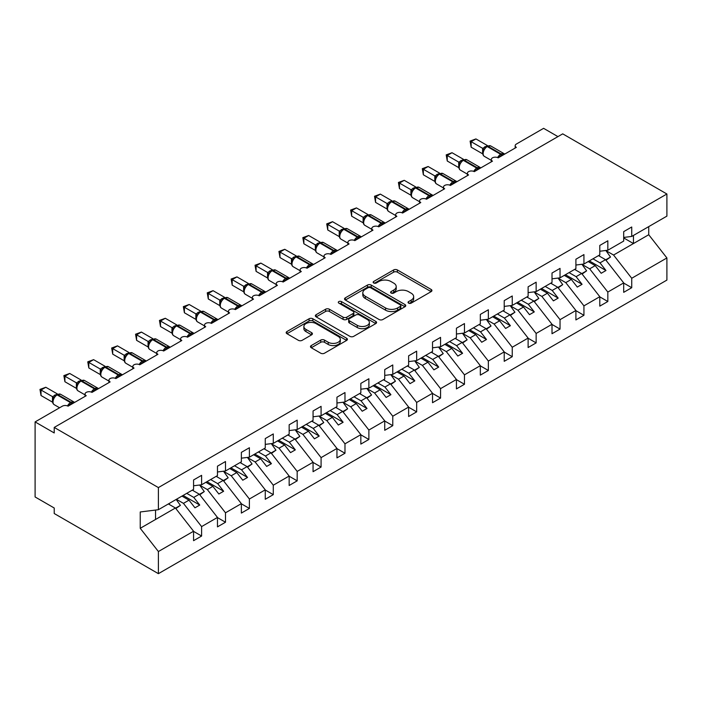 <?xml version="1.0" encoding="UTF-8"?>
<svg xmlns="http://www.w3.org/2000/svg" width="702" height="702" viewBox="0 0 702 702"><rect width="100%" height="100%" fill="white"/><g stroke="black" fill="none" stroke-linecap="round" stroke-linejoin="round"><path stroke-width="1.05" d="M408.59 303.132A1.86 1.071 0 0 0 411.223 303.132L431.16 291.62A2.65 1.536 0 0 0 431.932 290.54A2.65 1.536 0 0 0 431.16 289.452L397.385 269.954A2.65 1.536 0 0 0 393.629 269.954L373.692 281.467A1.86 1.071 0 0 0 373.148 282.222A1.86 1.071 0 0 0 373.692 282.985A1.86 1.071 0 0 0 376.316 282.985L378.904 281.493A8.494 4.905 0 0 1 390.909 281.493L393.725 283.117A8.494 4.905 0 0 1 396.209 286.583A8.494 4.905 0 0 1 393.725 290.049L391.146 291.541A1.86 1.071 0 0 0 390.602 292.295A1.86 1.071 0 0 0 391.146 293.059A1.86 1.071 0 0 0 393.769 293.059L396.349 291.567A8.494 4.905 0 0 1 408.362 291.567L411.17 293.19A8.494 4.905 0 0 1 413.662 296.656A8.494 4.905 0 0 1 411.17 300.123L408.59 301.614A1.86 1.071 0 0 0 408.046 302.369A1.86 1.071 0 0 0 408.59 303.132L408.59 301.614M311.258 345.568A2.65 1.536 0 0 0 310.477 346.656A2.65 1.536 0 0 0 311.258 347.736L320.735 353.211A2.65 1.536 0 0 0 324.482 353.211L346.63 340.426A2.65 1.536 0 0 0 347.402 339.338A2.65 1.536 0 0 0 346.63 338.259L312.846 318.761A2.65 1.536 0 0 0 309.099 318.761L286.96 331.546A2.65 1.536 0 0 0 286.179 332.625A2.65 1.536 0 0 0 286.96 333.704L298.403 340.321A2.65 1.536 0 0 0 302.158 340.321L311.627 334.845A2.65 1.536 0 0 0 312.408 333.766A2.65 1.536 0 0 0 311.627 332.678L305.958 329.405A7.099 4.098 0 0 1 303.878 326.509A7.099 4.098 0 0 1 308.257 322.718A7.099 4.098 0 0 1 315.997 323.604L338.232 336.442A7.099 4.098 0 0 1 340.312 339.338A7.099 4.098 0 0 1 335.925 343.129A7.099 4.098 0 0 1 328.194 342.243L324.482 340.101A2.65 1.536 0 0 0 320.735 340.101L311.258 345.568L311.258 347.736M623.701 237.434L631.73 236.434L666.9 216.128L666.9 193.998L562.714 133.854L54.221 427.43L54.221 432.95L35.1 421.911L62.338 406.186A4.054 2.343 0 0 1 68.076 406.186L86.241 395.7A4.054 2.343 0 0 1 85.047 394.041A4.054 2.343 0 0 1 87.548 391.883A4.054 2.343 0 0 1 91.971 392.392L110.135 381.906A4.054 2.343 0 0 1 108.942 380.247A4.054 2.343 0 0 1 111.451 378.08A4.054 2.343 0 0 1 115.865 378.589L134.029 368.102A4.054 2.343 0 0 1 132.836 366.453A4.054 2.343 0 0 1 135.346 364.285A4.054 2.343 0 0 1 139.759 364.794L157.924 354.308A4.054 2.343 0 0 1 156.739 352.658A4.054 2.343 0 0 1 159.24 350.491A4.054 2.343 0 0 1 163.663 351L181.818 340.514A4.054 2.343 0 0 1 180.633 338.855A4.054 2.343 0 0 1 183.134 336.697A4.054 2.343 0 0 1 187.557 337.206L205.712 326.72A4.054 2.343 0 0 1 204.528 325.061A4.054 2.343 0 0 1 207.029 322.902A4.054 2.343 0 0 1 211.451 323.411L229.607 312.925A4.054 2.343 0 0 1 228.422 311.267A4.054 2.343 0 0 1 230.923 309.108A4.054 2.343 0 0 1 235.345 309.608L253.51 299.122A4.054 2.343 0 0 1 252.316 297.472A4.054 2.343 0 0 1 254.817 295.305A4.054 2.343 0 0 1 259.24 295.814L259.073 295.279L265.233 291.716M666.9 193.998L158.398 487.583L54.221 427.43M379.089 319.515A2.65 1.536 0 0 0 382.844 319.515L404.984 306.73A2.65 1.536 0 0 0 405.756 305.651A2.65 1.536 0 0 0 404.984 304.563L371.209 285.065A2.65 1.536 0 0 0 367.453 285.065L345.314 297.85A2.65 1.536 0 0 0 344.533 298.938A2.65 1.536 0 0 0 345.314 300.017L379.089 319.515M339.584 303.536A1.86 1.071 0 0 1 341.462 303.799L375.772 323.596L353.659 336.363A2.65 1.536 0 0 1 349.912 336.363L316.137 316.865L316.137 314.698A2.65 1.536 0 0 0 315.356 315.777A2.65 1.536 0 0 0 316.137 316.865M316.137 314.698L325.614 309.222A2.65 1.536 0 0 1 329.361 309.222L343.059 317.137A2.65 1.536 0 0 0 346.814 317.137L353.097 313.504A2.65 1.536 0 0 0 353.878 312.425A2.65 1.536 0 0 0 353.097 311.337L338.838 303.106A1.86 1.071 0 0 1 338.294 302.343A1.86 1.071 0 0 1 339.443 301.351A1.86 1.071 0 0 1 341.462 301.588L375.807 321.411A2.65 1.536 0 0 1 376.579 322.499A2.65 1.536 0 0 1 375.807 323.578L375.807 321.411M158.398 487.583L158.398 509.705L193.576 489.399L193.576 479.966L201.606 475.333L201.606 484.766L193.576 485.766M201.606 484.766L217.471 475.605L217.471 466.172L225.5 461.53L225.5 470.972L217.471 471.972M225.5 470.972L241.365 461.811L241.365 452.369L249.394 447.736L249.394 457.177L241.365 458.178M249.394 457.177L265.259 448.016L265.259 438.575L273.289 433.941L273.289 443.374L265.259 444.375M273.289 443.374L289.154 434.213L289.154 424.78L297.183 420.147L297.183 429.58L289.154 430.58M297.183 429.58L313.057 420.419L313.057 410.986L321.086 406.353L321.086 415.786L313.057 416.786M321.086 415.786L336.951 406.625L336.951 397.192L344.98 392.55L344.98 401.992L336.951 402.992M344.98 401.992L360.846 392.83L360.846 383.389L368.875 378.755L368.875 388.197L360.846 389.198M515.171 148.052L515.171 145.718A4.054 2.343 180 0 0 516.356 147.367L498.201 157.853A4.054 2.343 0 0 0 493.778 157.345A4.054 2.343 0 0 0 491.277 159.512A4.054 2.343 0 0 0 492.462 161.17L474.298 171.648A4.054 2.343 0 0 0 469.884 171.148A4.054 2.343 0 0 0 467.383 173.306A4.054 2.343 0 0 0 468.567 174.965L450.403 185.451A4.054 2.343 0 0 0 445.989 184.942A4.054 2.343 0 0 0 443.48 187.101A4.054 2.343 0 0 0 444.673 188.759L426.509 199.245A4.054 2.343 0 0 0 422.095 198.736A4.054 2.343 0 0 0 419.585 200.895A4.054 2.343 0 0 0 420.779 202.553L402.615 213.039A4.054 2.343 0 0 0 398.192 212.53A4.054 2.343 0 0 0 395.691 214.698A4.054 2.343 0 0 0 396.876 216.348L378.72 226.834A4.054 2.343 0 0 0 374.298 226.325A4.054 2.343 0 0 0 371.797 228.492A4.054 2.343 0 0 0 372.981 230.151L354.826 240.628A4.054 2.343 0 0 0 350.403 240.128A4.054 2.343 0 0 0 347.902 242.287A4.054 2.343 0 0 0 349.087 243.945L330.932 254.431A4.054 2.343 0 0 0 326.509 253.922A4.054 2.343 0 0 0 324.008 256.081A4.054 2.343 0 0 0 325.193 257.739L307.028 268.225A4.054 2.343 0 0 0 302.615 267.716A4.054 2.343 0 0 0 300.105 269.875A4.054 2.343 0 0 0 301.298 271.534L283.134 282.02A4.054 2.343 0 0 0 278.72 281.511A4.054 2.343 0 0 0 276.211 283.678A4.054 2.343 0 0 0 277.404 285.328L259.24 295.814M368.875 388.197L384.74 379.036L384.74 369.594L392.769 364.961L392.769 374.394L384.74 375.394M392.769 374.394L408.634 365.233L408.634 355.8L416.663 351.167L416.663 360.6L408.634 361.6M416.663 360.6L432.529 351.439L432.529 342.006L440.558 337.372L440.558 346.806L432.529 347.806M440.558 346.806L456.432 337.644L456.432 328.211L464.461 323.569L464.461 333.011L456.432 334.012M464.461 333.011L480.326 323.85L480.326 314.408L488.355 309.775L488.355 319.217L480.326 320.217M488.355 319.217L504.22 310.056L504.22 300.614L512.249 295.981L512.249 305.414L504.22 306.414M512.249 305.414L528.115 296.253L528.115 286.82L536.144 282.186L536.144 291.62L528.115 292.62M536.144 291.62L552.009 282.458L552.009 273.025L560.038 268.392L560.038 277.825L552.009 278.826M560.038 277.825L575.903 268.664L575.903 259.231L583.932 254.589L583.932 264.031L575.903 265.031M583.932 264.031L599.798 254.87L599.798 245.437L607.827 240.795L607.827 250.237L599.798 251.237M193.576 531.396L201.606 536.03L201.606 526.597L217.471 517.435L199.307 494.199L192.287 490.145M176.421 499.306L183.441 503.36L201.606 526.597M217.471 517.602L225.5 522.235L225.5 512.802L241.365 503.641L223.21 480.405L216.181 476.351M199.728 485.179L207.336 489.566L225.5 512.802M241.365 503.808L249.394 508.441L249.394 499.008L265.259 489.847L247.104 466.611L240.075 462.557M223.631 471.375L231.239 475.772L249.394 499.008M265.259 490.005L273.289 494.647L273.289 485.205L289.154 476.044L270.998 452.816L263.97 448.762M247.525 457.581L255.133 461.977L273.289 485.205M289.154 476.21L297.183 480.852L297.183 471.411L313.057 462.249L294.893 439.022L287.864 434.959M271.42 443.787L279.027 448.183L297.183 471.411M313.057 462.416L321.086 467.049L321.086 457.616L336.951 448.455L318.787 425.219L311.767 421.165M295.314 429.993L302.922 434.38L321.086 457.616M336.951 448.622L344.98 453.255L344.98 443.822L360.846 434.661L342.681 411.425L335.661 407.371M319.208 416.198L326.816 420.586L344.98 443.822M360.846 434.828L368.875 439.461L368.875 430.028L384.74 420.867L366.576 397.63L359.556 393.576M343.102 402.395L350.71 406.791L368.875 430.028M384.74 421.033L392.769 425.666L392.769 416.225L408.634 407.063L390.479 383.836L383.45 379.782M366.997 388.601L374.605 392.997L392.769 416.225M408.634 407.23L416.663 411.872L416.663 402.43L432.529 393.269L414.373 370.042L407.344 365.979M390.9 374.807L398.508 379.203L416.663 402.43M432.529 393.436L440.558 398.069L440.558 388.636L456.432 379.475L438.267 356.239L431.239 352.185M414.794 361.012L422.402 365.4L440.558 388.636M456.432 379.642L464.461 384.275L464.461 374.842L480.326 365.681L462.162 342.444L455.133 338.39M438.689 347.218L446.296 351.605L464.461 374.842M480.326 365.847L488.355 370.48L488.355 361.047L504.22 351.886L486.056 328.65L479.036 324.596M462.583 333.415L470.191 337.811L488.355 361.047M504.22 352.053L512.249 356.686L512.249 347.244L528.115 338.083L509.95 314.856L502.93 310.802M486.477 319.621L494.085 324.017L512.249 347.244M528.115 338.25L536.144 342.892L536.144 333.45L552.009 324.289L533.853 301.061L526.825 296.999M510.372 305.826L517.979 310.223L536.144 333.45M552.009 324.456L560.038 329.089L560.038 319.656L575.903 310.495L557.748 287.258L550.719 283.204M534.266 292.032L541.874 296.419L560.038 319.656M575.903 310.661L583.932 315.295L583.932 305.861L599.798 296.7L581.642 273.464L574.613 269.41M558.169 278.238L565.777 282.625L583.932 305.861M599.798 296.867L607.827 301.5L607.827 292.067L623.701 282.906L623.701 292.339L631.73 287.706L631.73 278.264L666.9 257.959L666.9 280.089L158.398 573.666L54.221 513.522L54.221 508.002L35.1 496.963L35.1 421.911M582.063 264.435L589.671 268.831L607.827 292.067M631.73 236.434L631.73 227L623.701 231.634L623.701 241.076L607.827 250.237M623.701 283.073L631.73 287.706M605.958 250.64L613.566 255.037L631.73 278.264M557.932 136.609L543.602 128.334L516.356 144.059A4.054 2.343 180 0 0 515.171 145.718M158.398 509.705L140.242 511.969L140.242 528.308L175.412 508.002L168.392 503.939M175.412 508.002L193.576 531.23L193.576 540.672L201.606 536.03M225.5 522.235L217.471 526.869L217.471 517.435M249.394 508.441L241.365 513.074L241.365 503.641M273.289 494.647L265.259 499.28L265.259 489.847M297.183 480.852L289.154 485.486L289.154 476.044M321.086 467.049L313.057 471.691L313.057 462.249M344.98 453.255L336.951 457.888L336.951 448.455M368.875 439.461L360.846 444.094L360.846 434.661M392.769 425.666L384.74 430.3L384.74 420.867M416.663 411.872L408.634 416.505L408.634 407.063M440.558 398.069L432.529 402.711L432.529 393.269M464.461 384.275L456.432 388.908L456.432 379.475M488.355 370.48L480.326 375.114L480.326 365.681M512.249 356.686L504.22 361.319L504.22 351.886M536.144 342.892L528.115 347.525L528.115 338.083M560.038 329.089L552.009 333.731L552.009 324.289M583.932 315.295L575.903 319.928L575.903 310.495M607.827 301.5L599.798 306.133L599.798 296.7M140.242 528.308L158.398 551.535L193.576 531.23M158.398 551.535L158.398 573.666M183.441 503.36L188.987 500.166L194.963 507.809L199.745 505.045L193.77 497.402L199.307 494.199M181.958 496.103L188.987 500.166M186.741 493.348L193.77 497.402M207.336 489.566L212.881 486.363L218.857 494.006L223.64 491.251L217.664 483.608L223.21 480.405M205.861 482.309L212.881 486.363M210.635 479.554L217.664 483.608M231.239 475.772L236.776 472.569L242.752 480.212L247.534 477.457L241.558 469.813L247.104 466.611M229.756 468.515L236.776 472.569M234.529 465.751L241.558 469.813M255.133 461.977L260.679 458.775L266.646 466.418L271.428 463.662L265.453 456.019L270.998 452.816M253.65 454.721L260.679 458.775M258.424 451.956L265.453 456.019M279.027 448.183L284.573 444.98L290.549 452.623L295.323 449.859L289.347 442.216L294.893 439.022M277.544 440.926L284.573 444.98M282.327 438.162L289.347 442.216M302.922 434.38L308.468 431.186L314.443 438.829L319.217 436.065L313.241 428.422L318.787 425.219M301.439 427.123L308.468 431.186M306.221 424.368L313.241 428.422M326.816 420.586L332.362 417.383L338.338 425.026L343.111 422.271L337.144 414.628L342.681 411.425M325.333 413.329L332.362 417.383M330.115 410.573L337.144 414.628M350.71 406.791L356.256 403.589L362.232 411.232L367.014 408.476L361.039 400.833L366.576 397.63M349.227 399.535L356.256 403.589M354.01 396.779L361.039 400.833M374.605 392.997L380.151 389.794L386.126 397.437L390.909 394.682L384.933 387.039L390.479 383.836M373.131 385.74L380.151 389.794M377.904 382.976L384.933 387.039M398.508 379.203L404.045 376L410.021 383.643L414.803 380.879L408.827 373.236L414.373 370.042M397.025 371.946L404.045 376M401.798 369.182L408.827 373.236M422.402 365.4L427.948 362.206L433.915 369.849L438.697 367.085L432.722 359.442L438.267 356.239M420.919 358.143L427.948 362.206M425.702 355.387L432.722 359.442M446.296 351.605L451.842 348.403L457.818 356.054L462.592 353.29L456.616 345.647L462.162 342.444M444.814 344.349L451.842 348.403M449.596 341.593L456.616 345.647M470.191 337.811L475.737 334.608L481.712 342.251L486.486 339.496L480.51 331.853L486.056 328.65M468.708 330.554L475.737 334.608M473.49 327.799L480.51 331.853M494.085 324.017L499.631 320.814L505.607 328.457L510.389 325.702L504.413 318.059L509.95 314.856M492.602 316.76L499.631 320.814M497.385 313.996L504.413 318.059M517.979 310.223L523.525 307.02L529.501 314.663L534.283 311.899L528.308 304.256L533.853 301.061M516.496 302.966L523.525 307.02M521.279 300.202L528.308 304.256M541.874 296.419L547.42 293.225L553.395 300.868L558.178 298.104L552.202 290.461L557.748 287.258M540.4 289.163L547.42 293.225M545.173 286.407L552.202 290.461M565.777 282.625L571.314 279.422L577.29 287.074L582.072 284.31L576.096 276.667L581.642 273.464M564.294 275.368L571.314 279.422M569.068 272.613L576.096 276.667M589.671 268.831L595.217 265.628L601.184 273.271L605.966 270.516L599.991 262.873L605.536 259.67L623.701 282.906M588.188 261.574L595.217 265.628M592.971 258.819L599.991 262.873M605.536 259.67L598.508 255.616M613.566 255.037L648.736 234.731L666.9 257.959M623.701 237.925L633.45 243.559L633.45 235.442M648.736 226.614L648.736 234.731M155.537 519.48L155.537 510.064M589.338 260.916L605.966 270.516M565.435 274.71L582.072 284.31M541.54 288.504L558.178 298.104M517.646 302.299L534.283 311.899M493.752 316.093L510.389 325.702M469.857 329.896L486.486 339.496M445.963 343.69L462.592 353.29M422.069 357.485L438.697 367.085M398.166 371.279L414.803 380.879M374.271 385.073L390.909 394.682M350.377 398.876L367.014 408.476M326.483 412.671L343.111 422.271M302.588 426.465L319.217 436.065M278.694 440.259L295.323 449.859M254.8 454.054L271.428 463.662M230.897 467.848L247.534 477.457M207.002 481.651L223.64 491.251M183.108 495.445L199.745 505.045M409.336 303.396L411.17 302.334A8.494 4.905 0 0 0 413.662 298.868L413.662 296.656M396.209 286.583L396.209 288.794A8.494 4.905 0 0 1 393.725 292.26L391.883 293.322M431.125 291.646L397.385 272.165A2.65 1.536 0 0 0 393.629 272.165L374.438 283.239M404.949 306.756L371.209 287.276A2.65 1.536 0 0 0 367.453 287.276L345.349 300.035M400.289 306.405A1.86 1.071 0 0 0 400.833 305.651A1.86 1.071 0 0 0 400.289 304.896L370.647 287.776A1.86 1.071 0 0 0 368.015 287.776L365.294 289.347A8.494 4.905 0 0 0 362.811 292.813A8.494 4.905 0 0 0 365.294 296.279L385.565 307.976A8.494 4.905 0 0 0 397.569 307.976L400.289 306.405L400.289 308.617A1.86 1.071 0 0 0 400.833 307.862L400.833 305.651M362.811 292.813L362.811 295.024A8.494 4.905 0 0 0 365.294 298.49L365.294 296.279M400.289 308.617L397.569 310.187A8.494 4.905 0 0 1 385.565 310.187L365.294 298.49M316.172 316.883L325.614 311.434L325.614 309.222M353.878 312.425L353.878 314.628A2.65 1.536 0 0 1 353.097 315.716L346.814 319.34A2.65 1.536 0 0 1 343.059 319.34L329.361 311.434A2.65 1.536 0 0 0 325.614 311.434M357.274 325.342A7.099 4.098 0 0 0 365.014 326.228A7.099 4.098 0 0 0 369.392 322.446A7.099 4.098 0 0 0 367.313 319.542L359.477 315.022A2.65 1.536 0 0 0 355.73 315.022L349.438 318.647A2.65 1.536 0 0 0 348.666 319.735A2.65 1.536 0 0 0 349.438 320.814L357.274 325.342L357.274 327.544A7.099 4.098 0 0 0 365.014 328.439A7.099 4.098 0 0 0 369.392 324.649L369.392 322.446M348.666 319.735L348.666 321.937A2.65 1.536 0 0 0 349.438 323.025L349.438 320.814M357.274 327.544L349.438 323.025M340.312 339.338L340.312 341.549A7.099 4.098 0 0 1 335.925 345.34A7.099 4.098 0 0 1 328.194 344.445L324.482 342.304A2.65 1.536 0 0 0 320.735 342.304L311.293 347.762M303.878 326.509L303.878 328.712A7.099 4.098 0 0 0 305.958 331.607L305.958 329.405M311.591 334.863L305.958 331.607M346.63 338.259L346.63 340.426L312.846 320.963A2.65 1.536 0 0 0 309.099 320.963L286.995 333.731M599.034 255.317L599.754 256.335M605.844 250.482L610.503 257.046L605.668 259.837M610.503 257.046L605.993 260.258M498.227 157.836L498.025 157.318L504.194 153.756M471.147 147.201L470.094 141.084L471.147 141.69L475.93 138.926L487.46 145.586L482.678 148.35L471.147 141.69L471.147 147.201L482.599 153.817L482.599 148.297M486.969 146.367A1.351 0.781 -120 0 1 487.153 146.174L490.733 145.955A5.809 3.352 120 0 0 487.829 146.235A1.351 0.781 -120 0 0 487.153 146.174L486.574 146.507A1.351 0.781 60 0 0 486.389 146.692L483.327 150.43A2.975 2.159 18 0 0 482.581 148.333M484.266 149.377L482.678 148.35M470.094 141.084L475.93 138.926M575.14 269.112L575.859 270.13M581.949 264.277L586.609 270.84L581.774 273.631M586.609 270.84L582.098 274.052M551.237 282.906L551.965 283.924M558.055 278.071L562.714 284.635L557.871 287.425M562.714 284.635L558.204 287.846M527.342 296.7L528.071 297.718M534.152 291.865L538.82 298.429L533.976 301.228M538.82 298.429L534.31 301.641M503.448 310.495L504.176 311.521M510.257 305.668L514.926 312.223L510.082 315.022M514.926 312.223L510.407 315.435M474.333 171.63L474.131 171.112L480.3 167.55M447.253 161.004L446.2 154.879L447.253 155.484L452.027 152.72L463.566 159.38L458.783 162.144L447.253 155.484L447.253 161.004L458.704 167.611L458.704 162.092M463.074 160.161A1.351 0.781 -120 0 1 463.259 159.968L466.839 159.749A5.809 3.352 120 0 0 463.934 160.038A1.351 0.781 -120 0 0 463.259 159.968L462.679 160.302A1.351 0.781 60 0 0 462.495 160.495L460.977 161.723M478.343 169.314A2.975 1.72 60 0 1 478.176 168.875A1.351 0.781 -120 0 0 477.316 167.76L463.934 160.038L463.355 160.363A1.351 0.781 60 0 0 462.679 160.302L459.424 164.224A2.975 2.159 18 0 0 458.687 162.127M460.372 163.171L458.783 162.144M446.2 154.879L452.027 152.72M450.438 185.425L450.236 184.907L456.397 181.344M423.359 174.798L422.306 168.673L423.359 169.279L428.132 166.523L439.671 173.175L434.889 175.939L423.359 169.279L423.359 174.798L434.801 181.406L434.801 175.886M439.171 173.956A1.351 0.781 -120 0 1 439.355 173.763L442.944 173.543A5.809 3.352 120 0 0 440.031 173.833A1.351 0.781 -120 0 0 439.355 173.763L438.785 174.096A1.351 0.781 60 0 0 438.601 174.289L435.53 178.018C434.573 181.002 434.907 182.976 436.556 183.942L443.48 187.943M436.477 176.965L434.889 175.939M422.306 168.673L428.132 166.523M426.544 199.228L426.342 198.701L432.502 195.147M399.464 188.592L398.411 182.467L399.464 183.073L404.238 180.317L415.777 186.978L410.995 189.733L399.464 183.073L399.464 188.592L410.907 195.2L410.907 189.68M415.277 187.75A1.351 0.781 -120 0 1 415.461 187.557L419.041 187.337A5.809 3.352 120 0 0 416.137 187.627A1.351 0.781 -120 0 0 415.461 187.557L414.891 187.89A1.351 0.781 60 0 0 414.707 188.083L411.635 191.813A2.975 2.159 18 0 0 410.898 189.724M412.583 190.76L410.995 189.733M398.411 182.467L404.238 180.317M402.65 213.022L402.439 212.495L408.608 208.942M375.561 202.387L374.517 196.262L375.561 196.867L380.344 194.112L391.883 200.772L387.1 203.527L375.561 196.867L375.561 202.387L387.013 209.003L387.013 203.483M391.383 201.544A1.351 0.781 -120 0 1 391.567 201.36L395.147 201.132A5.809 3.352 120 0 0 392.242 201.421A1.351 0.781 -120 0 0 391.567 201.36L390.996 201.685A1.351 0.781 60 0 0 390.812 201.878L387.741 205.607C386.776 208.599 387.118 210.574 388.768 211.53L395.691 215.532M388.689 204.554L387.1 203.527M374.517 196.262L380.344 194.112M479.554 324.298L480.282 325.316M486.363 319.463L491.031 326.026L486.188 328.817M491.031 326.026L486.512 329.238M378.755 226.816L378.545 226.298L384.714 222.736M351.667 216.181L350.623 210.056L351.667 210.67L356.449 207.906L367.988 214.566L363.206 217.33L351.667 210.67L351.667 216.181L363.118 222.797L363.118 217.278M367.488 215.347A1.351 0.781 -120 0 1 367.672 215.154L371.253 214.935A5.809 3.352 120 0 0 368.348 215.216A1.351 0.781 -120 0 0 367.672 215.154L367.102 215.488A1.351 0.781 60 0 0 366.918 215.672L363.847 219.41A2.975 2.159 18 0 0 363.109 217.313M364.794 218.357L363.206 217.33M350.623 210.056L356.449 207.906M455.659 338.092L456.379 339.11M462.469 333.257L467.128 339.821L462.293 342.611M467.128 339.821L462.618 343.032M354.861 240.61L354.65 240.093L360.819 236.53M327.773 229.984L326.72 223.859L327.773 224.464L332.555 221.7L344.085 228.361L339.303 231.125L327.773 224.464L327.773 229.984L339.224 236.592L339.224 231.072M343.594 229.142A1.351 0.781 -120 0 1 343.778 228.949L347.358 228.729A5.809 3.352 120 0 0 344.454 229.019A1.351 0.781 -120 0 0 343.778 228.949L343.199 229.282A1.351 0.781 60 0 0 343.024 229.475L339.952 233.204C338.987 236.188 339.329 238.162 340.97 239.128L347.902 243.129M340.9 232.151L339.303 231.125M326.72 223.859L332.555 221.7M431.765 351.886L432.485 352.904M438.575 347.051L443.234 353.615L438.399 356.405M443.234 353.615L438.724 356.827M330.958 254.405L330.756 253.887L336.925 250.324M303.878 243.778L302.825 237.653L303.878 238.259L308.661 235.503L320.191 242.155L315.409 244.919L303.878 238.259L303.878 243.778L315.33 250.386L315.33 244.866M319.7 242.936A1.351 0.781 -120 0 1 319.884 242.743L323.464 242.523A5.809 3.352 120 0 0 320.56 242.813A1.351 0.781 -120 0 0 319.884 242.743L319.305 243.076A1.351 0.781 60 0 0 319.12 243.269L316.058 246.999C315.093 249.982 315.435 251.957 317.076 252.922L324.008 256.923M316.997 245.946L315.409 244.919M302.825 237.653L308.661 235.503M407.871 365.681L408.59 366.698M414.68 360.846L419.34 367.409L414.505 370.208M419.34 367.409L414.829 370.621M307.064 268.208L306.862 267.681L313.031 264.127M279.984 257.573L278.931 251.448L279.984 252.053L284.758 249.298L296.297 255.958L291.514 258.713L279.984 252.053L279.984 257.573L291.435 264.18L291.435 258.661M295.805 256.73A1.351 0.781 -120 0 1 295.99 256.537L299.57 256.318A5.809 3.352 120 0 0 296.665 256.607A1.351 0.781 -120 0 0 295.99 256.537L295.41 256.871A1.351 0.781 60 0 0 295.226 257.064L292.155 260.793A2.975 2.159 18 0 0 291.418 258.705M293.103 259.74L291.514 258.713M278.931 251.448L284.758 249.298M383.968 379.475L384.696 380.502M390.786 374.649L395.445 381.204L390.602 384.003M395.445 381.204L390.935 384.415M283.169 282.002L282.967 281.476L289.127 277.922M256.09 271.367L255.037 265.242L256.09 265.847L260.863 263.092L272.402 269.752L267.62 272.508L256.09 265.847L256.09 271.367L267.532 277.983L267.532 272.464M271.902 270.524A1.351 0.781 -120 0 1 272.086 270.34L275.675 270.112A5.809 3.352 120 0 0 272.762 270.402A1.351 0.781 -120 0 0 272.086 270.34L271.516 270.665A1.351 0.781 60 0 0 271.332 270.858L268.261 274.587C267.304 277.571 267.637 279.554 269.287 280.51L276.211 284.512M269.208 273.534L267.62 272.508M255.037 265.242L260.863 263.092M360.073 393.269L360.802 394.296M366.883 388.443L371.551 395.007L366.707 397.797M371.551 395.007L367.041 398.218M232.195 285.161L231.142 279.036L232.195 279.65L236.969 276.886L248.508 283.547L243.726 286.311L232.195 279.65L232.195 285.161L243.638 291.778L243.638 286.258M248.008 284.328A1.351 0.781 -120 0 1 248.192 284.135L251.772 283.915A5.809 3.352 120 0 0 248.868 284.196A1.351 0.781 -120 0 0 248.192 284.135L247.622 284.459A1.351 0.781 60 0 0 247.437 284.652L244.366 288.39C243.401 291.374 243.743 293.348 245.393 294.313L252.316 298.306M245.314 287.337L243.726 286.311M231.142 279.036L236.969 276.886M336.179 407.072L336.907 408.09M342.988 402.237L347.657 408.801L342.813 411.591M347.657 408.801L343.138 412.013M235.381 309.591L235.17 309.073L241.339 305.51M208.292 298.964L207.248 292.839L208.292 293.445L213.075 290.681L224.614 297.341L219.831 300.105L208.292 293.445L208.292 298.964L219.744 305.572L219.744 300.052M224.113 298.122A1.351 0.781 -120 0 1 224.298 297.929L227.878 297.709A5.809 3.352 120 0 0 224.973 297.999A1.351 0.781 -120 0 0 224.298 297.929L223.727 298.262A1.351 0.781 60 0 0 223.543 298.455L222.016 299.684M239.391 307.274A2.975 1.72 60 0 1 239.215 306.835A1.351 0.781 -120 0 0 238.355 305.721L224.973 297.999L224.403 298.324A1.351 0.781 60 0 0 223.727 298.262L220.472 302.185C219.507 305.168 219.849 307.143 221.499 308.108L228.422 312.109M221.42 301.132L219.831 300.105M207.248 292.839L213.075 290.681M312.285 420.867L313.013 421.884M319.094 416.032L323.762 422.595L318.919 425.386M323.762 422.595L319.243 425.807M211.486 323.385L211.276 322.867L217.445 319.305M184.398 312.759L183.354 306.634L184.398 307.239L189.18 304.484L200.719 311.135L195.937 313.899L184.398 307.239L184.398 312.759L195.849 319.366L195.849 313.847M200.219 311.916A1.351 0.781 -120 0 1 200.403 311.723L203.984 311.504A5.809 3.352 120 0 0 201.079 311.793A1.351 0.781 -120 0 0 200.403 311.723L199.833 312.057A1.351 0.781 60 0 0 199.649 312.25L196.578 315.979A2.975 2.159 18 0 0 195.84 313.882M197.525 314.926L195.937 313.899M183.354 306.634L189.18 304.484M288.39 434.661L289.11 435.679M295.2 429.826L299.859 436.39L295.024 439.189M299.859 436.39L295.349 439.601M187.583 337.188L187.381 336.662L193.55 333.108M160.504 326.553L159.451 320.428L160.504 321.033L165.286 318.278L176.816 324.938L172.034 327.694L160.504 321.033L160.504 326.553L171.955 333.16L171.955 327.641M176.325 325.71A1.351 0.781 -120 0 1 176.509 325.517L180.089 325.298A5.809 3.352 120 0 0 177.185 325.588A1.351 0.781 -120 0 0 176.509 325.517L175.93 325.851A1.351 0.781 60 0 0 175.754 326.044L172.683 329.773C171.718 332.757 172.06 334.731 173.701 335.696L180.633 339.698M173.631 328.72L172.034 327.694M159.451 320.428L165.286 318.278M264.496 448.455L265.216 449.482M271.305 443.629L275.965 450.184L271.13 452.983M275.965 450.184L271.455 453.395M163.689 350.982L163.487 350.456L169.656 346.902M136.609 340.347L135.556 334.222L136.609 334.828L141.392 332.072L152.922 338.733L148.14 341.488L136.609 334.828L136.609 340.347L148.061 346.955L148.061 341.444M152.431 339.505A1.351 0.781 -120 0 1 152.615 339.32L156.195 339.092A5.809 3.352 120 0 0 153.29 339.382A1.351 0.781 -120 0 0 152.615 339.32L152.036 339.645A1.351 0.781 60 0 0 151.851 339.838L148.78 343.568A2.975 2.159 18 0 0 148.043 341.479M149.728 342.515L148.14 341.488M135.556 334.222L141.392 332.072M240.593 462.249L241.321 463.276M247.411 457.423L252.071 463.978L247.236 466.777M252.071 463.978L247.56 467.199M139.795 364.777L139.593 364.259L145.753 360.696M112.715 354.141L111.662 348.017L112.715 348.631L117.488 345.867L129.028 352.527L124.245 355.291L112.715 348.631L112.715 354.141L124.157 360.758L124.149 355.273A2.975 2.159 18 0 1 124.886 357.388M128.536 353.308A1.351 0.781 -120 0 1 128.72 353.115L132.301 352.895A5.809 3.352 120 0 0 129.396 353.176A1.351 0.781 -120 0 0 128.72 353.115L128.141 353.439A1.351 0.781 60 0 0 127.957 353.632L124.886 357.371C123.929 360.354 124.263 362.329 125.912 363.294L132.836 367.286M125.834 356.318L124.245 355.291M111.662 348.017L117.488 345.867M216.699 476.053L217.427 477.07M223.508 471.217L228.176 477.781L223.333 480.572M228.176 477.781L223.666 480.993M115.9 378.571L115.698 378.053L121.858 374.491M88.821 367.945L87.768 361.82L88.821 362.425L93.594 359.661L105.133 366.321L100.351 369.085L88.821 362.425L88.821 367.945L100.263 374.552L100.263 369.033M104.633 367.102A1.351 0.781 -120 0 1 104.817 366.909L108.406 366.69A5.809 3.352 120 0 0 105.493 366.979A1.351 0.781 -120 0 0 104.817 366.909L104.247 367.243A1.351 0.781 60 0 0 104.063 367.427L100.991 371.165A2.975 2.159 18 0 0 100.254 369.068M101.939 370.112L100.351 369.085M87.768 361.82L93.594 359.661M192.804 489.847L193.533 490.865M199.614 485.012L204.282 491.576L199.438 494.366M204.282 491.576L199.772 494.787M92.006 392.365L91.795 391.848L97.964 388.285M64.917 381.739L63.873 375.614L64.917 376.219L69.7 373.455L81.239 380.115L76.457 382.88L64.917 376.219L64.917 381.739L76.369 388.346L76.369 382.827M80.739 380.896A1.351 0.781 -120 0 1 80.923 380.703L84.503 380.484A5.809 3.352 120 0 0 81.599 380.774A1.351 0.781 -120 0 0 80.923 380.703L80.353 381.037A1.351 0.781 60 0 0 80.168 381.23L77.097 384.959A2.975 2.159 18 0 0 76.36 382.862M78.045 383.906L76.457 382.88M63.873 375.614L69.7 373.455M168.91 503.641L169.638 504.659M176.176 499.447L180.388 505.37L175.544 508.169M180.388 505.37L175.869 508.581M68.112 406.168L67.901 405.642L74.07 402.079M41.023 395.533L39.979 389.408L41.023 390.014L45.806 387.258L57.345 393.91L52.562 396.674L41.023 390.014L41.023 395.533L52.474 402.141L52.474 396.621M56.844 394.691A1.351 0.781 -120 0 1 57.029 394.498L60.609 394.278A5.809 3.352 120 0 0 57.704 394.568A1.351 0.781 -120 0 0 57.029 394.498L56.458 394.831A1.351 0.781 60 0 0 56.274 395.024L53.203 398.754C52.238 401.737 52.58 403.711 54.229 404.677L59.591 407.774M54.151 397.701L52.562 396.674M39.979 389.408L45.806 387.258M411.17 302.334L411.17 300.123M391.146 293.059L391.146 291.541M393.725 292.26L393.725 290.049M373.692 282.985L373.692 281.467M393.629 272.165L393.629 269.954M397.385 272.165L397.385 269.954M431.16 291.62L431.16 289.452M345.314 300.017L345.314 297.85M367.453 287.276L367.453 285.065M371.209 287.276L371.209 285.065M404.984 306.73L404.984 304.563M385.565 310.187L385.565 307.976M397.569 310.187L397.569 307.976M329.361 311.434L329.361 309.222M343.059 319.34L343.059 317.137M346.814 319.34L346.814 317.137M353.097 315.716L353.097 313.504M341.462 303.799L341.462 301.588M320.735 342.304L320.735 340.101M324.482 342.304L324.482 340.101M328.194 344.445L328.194 342.243M311.627 334.845L311.627 332.678M286.96 333.704L286.96 331.546M309.099 320.963L309.099 318.761M312.846 320.963L312.846 318.761M502.237 155.519A2.975 1.72 60 0 1 502.07 155.081A1.351 0.781 -120 0 0 501.21 153.966A5.809 3.352 -60 0 1 504.115 153.677L504.685 154.107M497.613 157.573A5.809 3.352 -60 0 1 500.631 154.3L501.21 153.966L487.829 146.235L487.249 146.569A5.809 3.352 120 0 0 483.143 153.685A5.809 3.352 120 0 0 484.345 156.353L491.277 160.346M484.871 147.929L486.574 146.507A1.351 0.781 60 0 1 487.249 146.569L500.631 154.3A1.351 0.781 60 0 1 501.491 155.414A2.975 1.72 60 0 0 501.667 155.853M485.951 146.92A2.975 1.72 60 0 1 485.073 146.639M485.547 147.253A2.975 1.72 60 0 1 484.503 146.972M473.718 171.367A5.809 3.352 -60 0 1 476.737 168.094L477.316 167.76A5.809 3.352 -60 0 1 480.221 167.471L480.791 167.91M477.772 169.647A2.975 1.72 60 0 1 477.597 169.208A1.351 0.781 60 0 0 476.737 168.094L463.355 160.363A5.809 3.352 120 0 0 459.248 167.488A5.809 3.352 120 0 0 460.451 170.147L467.383 174.149M462.056 160.723A2.975 1.72 60 0 1 461.179 160.433M461.653 161.048A2.975 1.72 60 0 1 460.609 160.767M454.448 183.117A2.975 1.72 60 0 1 454.273 182.678A1.351 0.781 -120 0 0 453.413 181.555A5.809 3.352 -60 0 1 456.326 181.265L456.897 181.704M449.815 185.17A5.809 3.352 -60 0 1 452.843 181.888L453.413 181.555L440.031 173.833L439.461 174.166A5.809 3.352 120 0 0 435.354 181.283A5.809 3.352 120 0 0 436.556 183.942M437.083 175.526L438.785 174.096A1.351 0.781 60 0 1 439.461 174.166L452.843 181.888A1.351 0.781 60 0 1 453.703 183.003A2.975 1.72 60 0 0 453.878 183.441M438.153 174.517A2.975 1.72 60 0 1 437.285 174.228M437.758 174.842A2.975 1.72 60 0 1 436.714 174.561M435.521 178.036A2.975 2.159 18 0 0 434.792 175.93M430.554 196.911A2.975 1.72 60 0 1 430.379 196.472A1.351 0.781 -120 0 0 429.519 195.349A5.809 3.352 -60 0 1 432.423 195.068L432.994 195.498M425.921 198.964A5.809 3.352 -60 0 1 428.948 195.682L429.519 195.349L416.137 187.627L415.566 187.96A5.809 3.352 120 0 0 411.46 195.077A5.809 3.352 120 0 0 412.662 197.736L419.585 201.737M413.18 189.321L414.891 187.89A1.351 0.781 60 0 1 415.566 187.96L428.948 195.682A1.351 0.781 60 0 1 429.808 196.797A2.975 1.72 60 0 0 429.984 197.236M414.259 188.311A2.975 1.72 60 0 1 413.39 188.022M413.864 188.636A2.975 1.72 60 0 1 412.82 188.355M406.66 210.705A2.975 1.72 60 0 1 406.484 210.267A1.351 0.781 -120 0 0 405.624 209.152A5.809 3.352 -60 0 1 408.529 208.863L409.099 209.293M402.027 212.759A5.809 3.352 -60 0 1 405.054 209.477L405.624 209.152L392.242 201.421L391.672 201.755A5.809 3.352 120 0 0 387.557 208.871A5.809 3.352 120 0 0 388.768 211.53M389.285 203.115L390.996 201.685A1.351 0.781 60 0 1 391.672 201.755L405.054 209.477A1.351 0.781 60 0 1 405.914 210.6A2.975 1.72 60 0 0 406.081 211.039M390.365 202.106A2.975 1.72 60 0 1 389.496 201.825M389.961 202.439A2.975 1.72 60 0 1 388.917 202.15M387.732 205.633A2.975 2.159 18 0 0 387.004 203.519M382.765 224.5A2.975 1.72 60 0 1 382.59 224.061A1.351 0.781 -120 0 0 381.73 222.946A5.809 3.352 -60 0 1 384.635 222.657L385.205 223.087M378.132 226.553A5.809 3.352 -60 0 1 381.16 223.28L381.73 222.946L368.348 215.216L367.778 215.549A5.809 3.352 120 0 0 363.662 222.666A5.809 3.352 120 0 0 364.864 225.333L371.797 229.326M365.391 216.909L367.102 215.488A1.351 0.781 60 0 1 367.778 215.549L381.16 223.28A1.351 0.781 60 0 1 382.02 224.394A2.975 1.72 60 0 0 382.186 224.833M366.47 215.9A2.975 1.72 60 0 1 365.602 215.619M366.067 216.234A2.975 1.72 60 0 1 365.022 215.953M358.871 238.294A2.975 1.72 60 0 1 358.696 237.855A1.351 0.781 -120 0 0 357.836 236.741A5.809 3.352 -60 0 1 360.74 236.451L361.311 236.89M354.238 240.347A5.809 3.352 -60 0 1 357.257 237.074L357.836 236.741L344.454 229.019L343.883 229.343A5.809 3.352 120 0 0 339.768 236.469A5.809 3.352 120 0 0 340.97 239.128M341.497 230.704L343.199 229.282A1.351 0.781 60 0 1 343.883 229.343L357.257 237.074A1.351 0.781 60 0 1 358.117 238.189A2.975 1.72 60 0 0 358.292 238.627M342.576 229.694A2.975 1.72 60 0 1 341.698 229.414M342.172 230.028A2.975 1.72 60 0 1 341.128 229.747M339.943 233.222A2.975 2.159 18 0 0 339.206 231.107M334.968 252.097A2.975 1.72 60 0 1 334.801 251.658A1.351 0.781 -120 0 0 333.941 250.535A5.809 3.352 -60 0 1 336.846 250.245L337.416 250.684M330.344 254.15A5.809 3.352 -60 0 1 333.362 250.868L333.941 250.535L320.56 242.813L319.98 243.146A5.809 3.352 120 0 0 315.874 250.263A5.809 3.352 120 0 0 317.076 252.922M317.602 244.507L319.305 243.076A1.351 0.781 60 0 1 319.98 243.146L333.362 250.868A1.351 0.781 60 0 1 334.222 251.983A2.975 1.72 60 0 0 334.398 252.422M318.682 243.497A2.975 1.72 60 0 1 317.804 243.208M318.278 243.822A2.975 1.72 60 0 1 317.234 243.541M316.049 247.016A2.975 2.159 18 0 0 315.312 244.901M311.074 265.891A2.975 1.72 60 0 1 310.898 265.453A1.351 0.781 -120 0 0 310.047 264.329A5.809 3.352 -60 0 1 312.952 264.049L313.522 264.478M306.441 267.945A5.809 3.352 -60 0 1 309.468 264.663L310.047 264.329L296.665 256.607L296.086 256.941A5.809 3.352 120 0 0 291.979 264.057A5.809 3.352 120 0 0 293.182 266.716L300.105 270.718M293.708 258.301L295.41 256.871A1.351 0.781 60 0 1 296.086 256.941L309.468 264.663A1.351 0.781 60 0 1 310.328 265.777A2.975 1.72 60 0 0 310.503 266.216M294.779 257.292A2.975 1.72 60 0 1 293.91 257.002M294.384 257.616A2.975 1.72 60 0 1 293.339 257.336M287.179 279.686A2.975 1.72 60 0 1 287.004 279.247A1.351 0.781 -120 0 0 286.144 278.132A5.809 3.352 -60 0 1 289.057 277.843L289.628 278.273M282.546 281.739A5.809 3.352 -60 0 1 285.574 278.457L286.144 278.132L272.762 270.402L272.192 270.735A5.809 3.352 120 0 0 268.085 277.852A5.809 3.352 120 0 0 269.287 280.51M269.814 272.095L271.516 270.665A1.351 0.781 60 0 1 272.192 270.735L285.574 278.457A1.351 0.781 60 0 1 286.434 279.58A2.975 1.72 60 0 0 286.609 280.019M270.884 271.086A2.975 1.72 60 0 1 270.016 270.805M270.489 271.42A2.975 1.72 60 0 1 269.445 271.13M268.252 274.614A2.975 2.159 18 0 0 267.523 272.499M263.285 293.48A2.975 1.72 60 0 1 263.11 293.041A1.351 0.781 -120 0 0 262.25 291.927A5.809 3.352 -60 0 1 265.154 291.637L265.725 292.067M258.652 295.533A5.809 3.352 -60 0 1 261.679 292.26L262.25 291.927L248.868 284.196L248.297 284.529A5.809 3.352 120 0 0 244.191 291.646A5.809 3.352 120 0 0 245.393 294.313M245.911 285.889L247.622 284.459A1.351 0.781 60 0 1 248.297 284.529L261.679 292.26A1.351 0.781 60 0 1 262.539 293.375A2.975 1.72 60 0 0 262.715 293.813M246.99 284.88A2.975 1.72 60 0 1 246.121 284.6M246.595 285.214A2.975 1.72 60 0 1 245.542 284.933M244.357 288.408A2.975 2.159 18 0 0 243.629 286.293M234.758 309.328A5.809 3.352 -60 0 1 237.785 306.054L238.355 305.721A5.809 3.352 -60 0 1 241.26 305.431L241.83 305.87M238.812 307.608A2.975 1.72 60 0 1 238.645 307.169A1.351 0.781 60 0 0 237.785 306.054L224.403 298.324A5.809 3.352 120 0 0 220.288 305.449A5.809 3.352 120 0 0 221.499 308.108M223.096 298.675A2.975 1.72 60 0 1 222.227 298.394M222.692 299.008A2.975 1.72 60 0 1 221.648 298.727M220.463 302.202A2.975 2.159 18 0 0 219.735 300.087M215.496 321.068A2.975 1.72 60 0 1 215.321 320.63A1.351 0.781 -120 0 0 214.461 319.515A5.809 3.352 -60 0 1 217.366 319.226L217.936 319.664M210.863 323.131A5.809 3.352 -60 0 1 213.891 319.849L214.461 319.515L201.079 311.793L200.509 312.118A5.809 3.352 120 0 0 196.393 319.243A5.809 3.352 120 0 0 197.595 321.902L204.528 325.903M198.122 313.487L199.833 312.057A1.351 0.781 60 0 1 200.509 312.118L213.891 319.849A1.351 0.781 60 0 1 214.751 320.963A2.975 1.72 60 0 0 214.917 321.402M199.201 312.478A2.975 1.72 60 0 1 198.333 312.188M198.798 312.802A2.975 1.72 60 0 1 197.753 312.522M191.593 334.872A2.975 1.72 60 0 1 191.427 334.433A1.351 0.781 -120 0 0 190.567 333.31A5.809 3.352 -60 0 1 193.471 333.029L194.042 333.459M186.969 336.925A5.809 3.352 -60 0 1 189.988 333.643L190.567 333.31L177.185 325.588L176.606 325.921A5.809 3.352 120 0 0 172.499 333.038A5.809 3.352 120 0 0 173.701 335.696M174.228 327.281L175.93 325.851A1.351 0.781 60 0 1 176.606 325.921L189.988 333.643A1.351 0.781 60 0 1 190.847 334.757A2.975 1.72 60 0 0 191.023 335.196M175.307 326.272A2.975 1.72 60 0 1 174.429 325.982M174.903 326.597A2.975 1.72 60 0 1 173.859 326.316M172.674 329.791A2.975 2.159 18 0 0 171.937 327.685M167.699 348.666A2.975 1.72 60 0 1 167.532 348.227A1.351 0.781 -120 0 0 166.672 347.113A5.809 3.352 -60 0 1 169.577 346.823L170.147 347.253M163.075 350.719A5.809 3.352 -60 0 1 166.093 347.437L166.672 347.113L153.29 339.382L152.711 339.715A5.809 3.352 120 0 0 148.605 346.832A5.809 3.352 120 0 0 149.807 349.491L156.739 353.492M150.333 341.075L152.036 339.645A1.351 0.781 60 0 1 152.711 339.715L166.093 347.437A1.351 0.781 60 0 1 166.953 348.561A2.975 1.72 60 0 0 167.129 348.999M151.413 340.066A2.975 1.72 60 0 1 150.535 339.786M151.009 340.391A2.975 1.72 60 0 1 149.965 340.11M143.805 362.46A2.975 1.72 60 0 1 143.629 362.021A1.351 0.781 -120 0 0 142.769 360.907A5.809 3.352 -60 0 1 145.683 360.617L146.253 361.047M139.171 364.513A5.809 3.352 -60 0 1 142.199 361.24L142.769 360.907L129.396 353.176L128.817 353.51A5.809 3.352 120 0 0 124.71 360.626A5.809 3.352 120 0 0 125.912 363.294M126.439 354.87L128.141 353.439A1.351 0.781 60 0 1 128.817 353.51L142.199 361.24A1.351 0.781 60 0 1 143.059 362.355A2.975 1.72 60 0 0 143.234 362.794M127.51 353.861A2.975 1.72 60 0 1 126.641 353.58M127.115 354.194A2.975 1.72 60 0 1 126.07 353.913M119.91 376.254A2.975 1.72 60 0 1 119.735 375.816A1.351 0.781 -120 0 0 118.875 374.701A5.809 3.352 -60 0 1 121.788 374.412L122.359 374.842M115.277 378.308A5.809 3.352 -60 0 1 118.305 375.035L118.875 374.701L105.493 366.979L104.923 367.304A5.809 3.352 120 0 0 100.816 374.429A5.809 3.352 120 0 0 102.018 377.088L108.942 381.089M102.536 368.664L104.247 367.243A1.351 0.781 60 0 1 104.923 367.304L118.305 375.035A1.351 0.781 60 0 1 119.165 376.149A2.975 1.72 60 0 0 119.34 376.588M103.615 367.655A2.975 1.72 60 0 1 102.746 367.374M103.22 367.988A2.975 1.72 60 0 1 102.176 367.708M96.016 390.049A2.975 1.72 60 0 1 95.841 389.61A1.351 0.781 -120 0 0 94.981 388.496A5.809 3.352 -60 0 1 97.885 388.206L98.456 388.645M91.383 392.111A5.809 3.352 -60 0 1 94.41 388.829L94.981 388.496L81.599 380.774L81.028 381.098A5.809 3.352 120 0 0 76.922 388.224A5.809 3.352 120 0 0 78.124 390.882L85.047 394.884M78.642 382.467L80.353 381.037A1.351 0.781 60 0 1 81.028 381.098L94.41 388.829A1.351 0.781 60 0 1 95.27 389.943A2.975 1.72 60 0 0 95.446 390.382M79.721 381.458A2.975 1.72 60 0 1 78.852 381.168M79.326 381.783A2.975 1.72 60 0 1 78.273 381.502M72.122 403.852A2.975 1.72 60 0 1 71.946 403.413A1.351 0.781 -120 0 0 71.086 402.29A5.809 3.352 -60 0 1 73.991 402.009L74.561 402.439M67.489 405.905A5.809 3.352 -60 0 1 70.516 402.623L71.086 402.29L57.704 394.568L57.134 394.901A5.809 3.352 120 0 0 53.019 402.018A5.809 3.352 120 0 0 54.229 404.677M54.747 396.261L56.458 394.831A1.351 0.781 60 0 1 57.134 394.901L70.516 402.623A1.351 0.781 60 0 1 71.376 403.738A2.975 1.72 60 0 0 71.543 404.176M55.827 395.252A2.975 1.72 60 0 1 54.958 394.963M55.423 395.577A2.975 1.72 60 0 1 54.379 395.296M53.194 398.771A2.975 2.159 18 0 0 52.466 396.665M491.277 161.855L491.277 159.512M467.383 175.649L467.383 173.306M443.48 189.443L443.48 187.101M419.585 203.238L419.585 200.895M395.691 217.032L395.691 214.698M371.797 230.835L371.797 228.492M347.902 244.629L347.902 242.287M324.008 258.424L324.008 256.081M300.105 272.218L300.105 269.875M276.211 286.012L276.211 283.678M252.316 299.815L252.316 297.472M228.422 313.61L228.422 311.267M204.528 327.404L204.528 325.061M180.633 341.198L180.633 338.855M156.739 354.993L156.739 352.658M132.836 368.796L132.836 366.453M108.942 382.59L108.942 380.247M85.047 396.384L85.047 394.041M490.733 145.955L504.115 153.677M483.327 150.43C482.362 153.413 482.704 155.388 484.345 156.353M466.839 159.749L480.221 167.471M459.424 164.224C458.467 167.208 458.81 169.182 460.451 170.147M442.944 173.543L456.326 181.265M419.041 187.337L432.423 195.068M411.635 191.813C410.67 194.796 411.012 196.771 412.662 197.736M395.147 201.132L408.529 208.863M371.253 214.935L384.635 222.657M363.847 219.41C362.881 222.394 363.224 224.368 364.864 225.333M347.358 228.729L360.74 236.451M323.464 242.523L336.846 250.245M299.57 256.318L312.952 264.049M292.155 260.793C291.198 263.776 291.541 265.751 293.182 266.716M275.675 270.112L289.057 277.843M251.772 283.915L265.154 291.637M227.878 297.709L241.26 305.431M203.984 311.504L217.366 319.226M196.578 315.979C195.612 318.962 195.955 320.937 197.595 321.902M180.089 325.298L193.471 333.029M156.195 339.092L169.577 346.823M148.789 343.568C147.824 346.551 148.166 348.525 149.807 349.491M132.301 352.895L145.683 360.617M108.406 366.69L121.788 374.412M100.991 371.165C100.026 374.148 100.368 376.123 102.018 377.088M84.503 380.484L97.885 388.206M77.097 384.959C76.132 387.943 76.474 389.917 78.124 390.882M60.609 394.278L73.991 402.009"/></g></svg>

